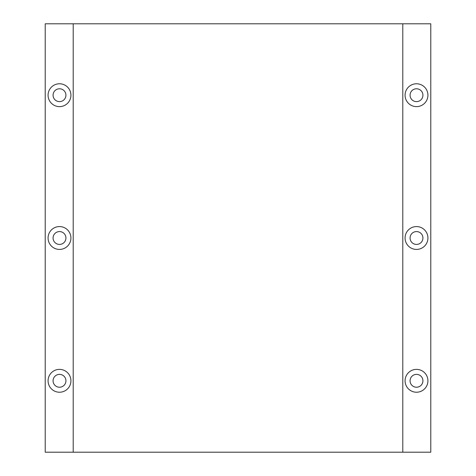 <?xml version="1.0" encoding="UTF-8"?>
<svg xmlns="http://www.w3.org/2000/svg" width="476" height="476" viewBox="0 0 476 476"><rect width="100%" height="100%" fill="white"/><g stroke="black" fill="none" stroke-linecap="round" stroke-linejoin="round"><path stroke-width="0.36" stroke-dasharray="2.38 1.78" d="M416.5 369.376A11.424 11.424 0 0 0 405.076 380.8A11.424 11.424 0 0 0 416.5 392.224A11.424 11.424 0 0 0 427.924 380.8A11.424 11.424 0 0 0 416.5 369.376M416.5 374.374A6.426 6.426 0 0 0 410.074 380.8A6.426 6.426 0 0 0 416.5 387.226A6.426 6.426 0 0 0 422.926 380.8A6.426 6.426 0 0 0 416.5 374.374M59.5 369.376A11.424 11.424 0 0 0 48.076 380.8A11.424 11.424 0 0 0 59.5 392.224A11.424 11.424 0 0 0 70.924 380.8A11.424 11.424 0 0 0 59.5 369.376M59.5 374.374A6.426 6.426 0 0 0 53.074 380.8A6.426 6.426 0 0 0 59.5 387.226A6.426 6.426 0 0 0 65.926 380.8A6.426 6.426 0 0 0 59.5 374.374M416.5 226.576A11.424 11.424 0 0 0 405.076 238A11.424 11.424 0 0 0 416.5 249.424A11.424 11.424 0 0 0 427.924 238A11.424 11.424 0 0 0 416.5 226.576M416.5 231.574A6.426 6.426 0 0 0 410.074 238A6.426 6.426 0 0 0 416.5 244.426A6.426 6.426 0 0 0 422.926 238A6.426 6.426 0 0 0 416.5 231.574M59.5 226.576A11.424 11.424 0 0 0 48.076 238A11.424 11.424 0 0 0 59.5 249.424A11.424 11.424 0 0 0 70.924 238A11.424 11.424 0 0 0 59.5 226.576M59.5 231.574A6.426 6.426 0 0 0 53.074 238A6.426 6.426 0 0 0 59.5 244.426A6.426 6.426 0 0 0 65.926 238A6.426 6.426 0 0 0 59.5 231.574M416.5 83.776A11.424 11.424 0 0 0 405.076 95.2A11.424 11.424 0 0 0 416.5 106.624A11.424 11.424 0 0 0 427.924 95.2A11.424 11.424 0 0 0 416.5 83.776M416.5 88.774A6.426 6.426 0 0 0 410.074 95.2A6.426 6.426 0 0 0 416.5 101.626A6.426 6.426 0 0 0 422.926 95.2A6.426 6.426 0 0 0 416.5 88.774M59.5 83.776A11.424 11.424 0 0 0 48.076 95.2A11.424 11.424 0 0 0 59.5 106.624A11.424 11.424 0 0 0 70.924 95.2A11.424 11.424 0 0 0 59.5 83.776M59.5 88.774A6.426 6.426 0 0 0 53.074 95.2A6.426 6.426 0 0 0 59.5 101.626A6.426 6.426 0 0 0 65.926 95.2A6.426 6.426 0 0 0 59.5 88.774M402.791 452.2L402.791 23.8M73.209 452.2L73.209 23.8M45.22 452.2L45.22 23.8L430.78 23.8L430.78 452.2L45.22 452.2"/><path stroke-width="0.71" d="M416.5 369.376A11.424 11.424 0 0 0 405.076 380.8A11.424 11.424 0 0 0 416.5 392.224A11.424 11.424 0 0 0 427.924 380.8A11.424 11.424 0 0 0 416.5 369.376M416.5 374.374A6.426 6.426 0 0 0 410.074 380.8A6.426 6.426 0 0 0 416.5 387.226A6.426 6.426 0 0 0 422.926 380.8A6.426 6.426 0 0 0 416.5 374.374M59.5 369.376A11.424 11.424 0 0 0 48.076 380.8A11.424 11.424 0 0 0 59.5 392.224A11.424 11.424 0 0 0 70.924 380.8A11.424 11.424 0 0 0 59.5 369.376M59.5 374.374A6.426 6.426 0 0 0 53.074 380.8A6.426 6.426 0 0 0 59.5 387.226A6.426 6.426 0 0 0 65.926 380.8A6.426 6.426 0 0 0 59.5 374.374M416.5 226.576A11.424 11.424 0 0 0 405.076 238A11.424 11.424 0 0 0 416.5 249.424A11.424 11.424 0 0 0 427.924 238A11.424 11.424 0 0 0 416.5 226.576M416.5 231.574A6.426 6.426 0 0 0 410.074 238A6.426 6.426 0 0 0 416.5 244.426A6.426 6.426 0 0 0 422.926 238A6.426 6.426 0 0 0 416.5 231.574M59.5 226.576A11.424 11.424 0 0 0 48.076 238A11.424 11.424 0 0 0 59.5 249.424A11.424 11.424 0 0 0 70.924 238A11.424 11.424 0 0 0 59.5 226.576M59.5 231.574A6.426 6.426 0 0 0 53.074 238A6.426 6.426 0 0 0 59.5 244.426A6.426 6.426 0 0 0 65.926 238A6.426 6.426 0 0 0 59.5 231.574M416.5 83.776A11.424 11.424 0 0 0 405.076 95.2A11.424 11.424 0 0 0 416.5 106.624A11.424 11.424 0 0 0 427.924 95.2A11.424 11.424 0 0 0 416.5 83.776M416.5 88.774A6.426 6.426 0 0 0 410.074 95.2A6.426 6.426 0 0 0 416.5 101.626A6.426 6.426 0 0 0 422.926 95.2A6.426 6.426 0 0 0 416.5 88.774M59.5 83.776A11.424 11.424 0 0 0 48.076 95.2A11.424 11.424 0 0 0 59.5 106.624A11.424 11.424 0 0 0 70.924 95.2A11.424 11.424 0 0 0 59.5 83.776M59.5 88.774A6.426 6.426 0 0 0 53.074 95.2A6.426 6.426 0 0 0 59.5 101.626A6.426 6.426 0 0 0 65.926 95.2A6.426 6.426 0 0 0 59.5 88.774M402.791 452.2L402.791 23.8L430.78 23.8L430.78 452.2L73.209 452.2L73.209 23.8L402.791 23.8M73.209 452.2L45.22 452.2L45.22 23.8L73.209 23.8"/></g></svg>
